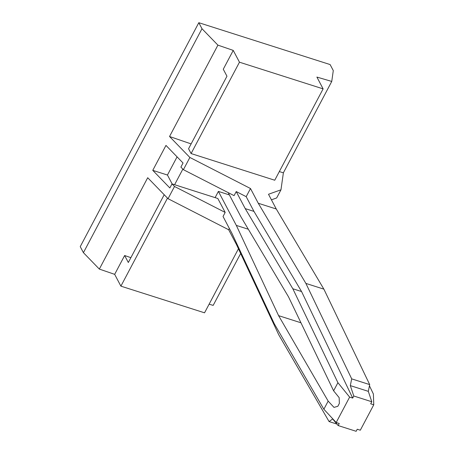 <?xml version="1.0" encoding="UTF-8"?>
<svg xmlns="http://www.w3.org/2000/svg" width="454" height="454" viewBox="0 0 454 454"><rect width="100%" height="100%" fill="white"/><g stroke="black" fill="none" stroke-linecap="round" stroke-linejoin="round"><path stroke-width="0.68" d="M283.381 172.792L331.749 81.436L333.287 70.586L330.109 64.564L198.812 22.7L80.239 246.647L83.417 252.668L201.99 28.721L217.914 45.139L169.541 136.501L189.874 157.464L250.494 188.523L258.269 203.256L276.27 208.999L268.496 194.261L280.969 189.812L283.381 172.792L279.318 171.601M198.812 22.7L201.99 28.721M238.452 248.775L204.544 312.817L120.895 286.151L114.669 274.347L99.335 269.086L83.417 252.668M99.335 269.086L147.709 177.724L168.048 198.693L228.668 229.747L236.443 244.485L278.711 334.723L329.082 421.567L332.657 418.946L338.151 425.563L339.251 423.491L336.187 422.515L323.861 409.236L328.163 401.109L278.597 315.655L236.33 225.411L248.242 229.213L247.702 228.186M331.749 81.436L316.892 77.072L323.117 88.87L274.744 180.232L191.094 153.56L239.468 62.198L233.243 50.4L223.272 69.229L226.96 76.215L188.558 148.747L191.094 153.56M323.117 88.87L239.468 62.198M240.66 253.48L213.176 305.383L209.112 304.191M168.048 198.693L174.512 186.481L171.998 183.881L217.824 198.494L225.178 212.432L223.033 216.484L232.028 233.538L274.295 323.781L323.861 409.236M236.228 191.565L245.222 208.619L253.962 211.399L246.187 196.667L236.228 191.565L234.071 195.634L183.405 169.683L180.891 167.089L183.047 163.014L165.971 145.411L152.765 170.352L169.841 187.956L171.998 183.881M183.405 169.683L189.874 157.464M250.494 188.523L246.187 196.667M253.962 211.399L301.57 291.553L352.701 398.084L353.797 396.013L350.312 385.611L351.697 378.869L305.882 283.409L258.269 203.256M351.697 378.869L369.698 384.606L368.313 391.348L350.312 385.611M368.313 391.348L371.798 401.756L353.797 396.013M369.698 384.606L323.884 289.147L305.882 283.409M323.884 289.147L276.27 208.999M338.151 425.563L356.152 431.3L357.247 429.229L360.311 430.205L373.761 404.798L370.702 403.822L371.798 401.756M373.761 404.798L373.387 394.004L369.454 385.804M352.701 398.084L349.637 397.108L336.187 422.515M301.57 291.553L292.836 288.767L245.222 208.619M292.836 288.767L337.912 382.694L333.611 390.82L288.534 296.893L240.909 216.762L228.175 192.615M174.603 184.716L182.86 169.115M229.389 194.919L218.391 191.412L215.105 197.626M218.391 191.412L236.33 225.411M177.077 156.857L167.452 175.034L172.151 183.932M167.452 175.034L152.765 170.352M174.512 186.481L225.178 212.432M228.668 229.747L229.349 228.464M329.082 421.567L336.913 424.064M337.912 382.694L349.637 397.108M328.163 401.109L333.996 407.391L337.844 406.29L339.365 403.413L339.155 397.636L333.611 390.82M300.957 322.783L278.597 315.655M114.669 274.347L124.64 255.517L130.888 257.662M120.895 286.151L167.498 198.131M164.206 194.732L128.323 262.503L124.64 255.517M191.117 143.907L169.541 136.501M233.243 50.4L217.914 45.139M271.43 199.822L276.656 197.955L280.969 189.812"/></g></svg>
